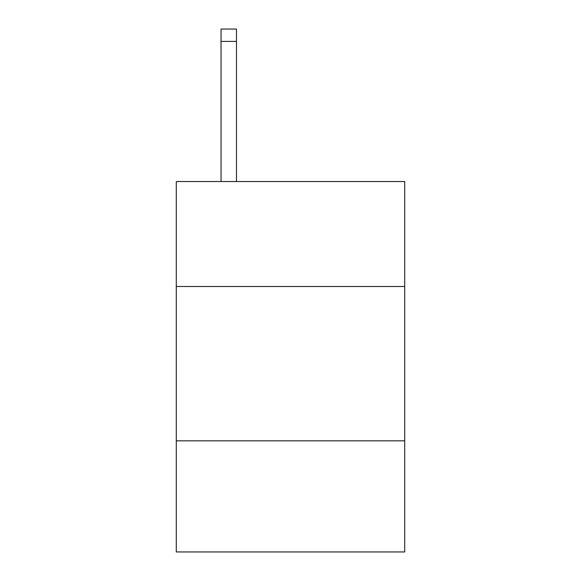 <?xml version="1.0" encoding="UTF-8"?>
<svg xmlns="http://www.w3.org/2000/svg" width="581" height="581" viewBox="0 0 581 581"><rect width="100%" height="100%" fill="white"/><g stroke="black" fill="none" stroke-linecap="round" stroke-linejoin="round"><path stroke-width="0.87" d="M404.71 286.484L404.71 181.533L176.29 181.533L176.29 286.484L404.71 286.484L404.71 551.95L176.29 551.95L176.29 286.484M404.71 440.826L176.29 440.826M236.482 181.533L236.482 41.396L221.049 41.396L221.049 29.05L236.482 29.05L236.482 41.396M221.049 181.533L221.049 41.396"/></g></svg>
